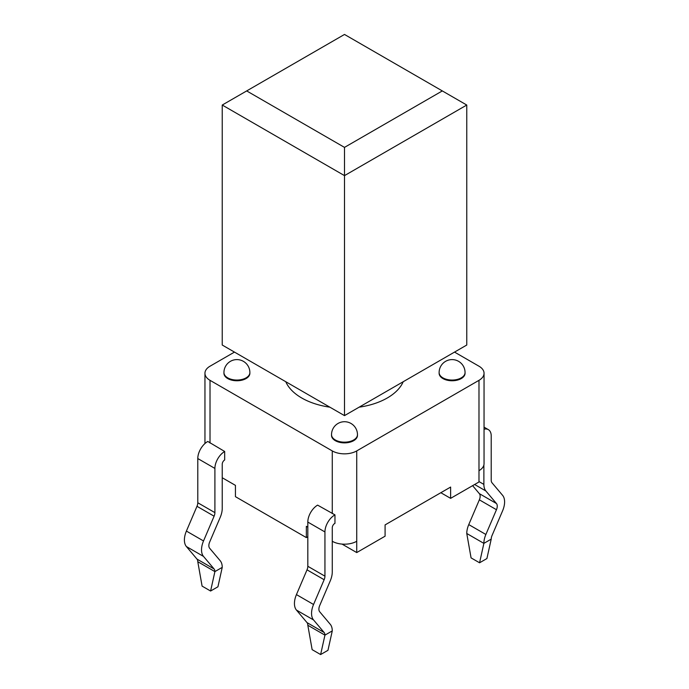 <?xml version="1.0" encoding="UTF-8"?>
<svg xmlns="http://www.w3.org/2000/svg" width="689" height="689" viewBox="0 0 689 689"><rect width="100%" height="100%" fill="white"/><g stroke="black" fill="none" stroke-linecap="round" stroke-linejoin="round"><path stroke-width="1.03" d="M344.5 147.386L246.688 90.922L222.237 105.038L344.5 175.626L466.763 105.038L442.312 90.922L344.5 147.386L344.5 415.622L222.237 345.034L222.237 105.038M246.688 90.922L344.5 34.45L442.312 90.922M466.763 105.038L466.763 345.034L344.5 415.622M329.867 407.173A60.52 34.941 180 0 1 301.704 397.975A60.52 34.941 180 0 1 285.78 381.723M403.22 381.723A60.52 34.941 180 0 1 359.133 407.173M454.533 352.096L478.984 366.212A17.294 9.982 180 0 1 484.048 373.274A17.294 9.982 180 0 1 478.984 380.328L356.73 450.916A17.294 9.982 180 0 1 332.27 450.916L210.016 380.328A17.294 9.982 180 0 1 204.952 373.274A17.294 9.982 180 0 1 210.016 366.212L234.467 352.096M223.942 372.568L223.942 373.274A12.97 7.484 0 0 0 227.74 378.571A12.97 7.484 0 0 0 241.873 380.19A12.97 7.484 0 0 0 249.874 373.274L249.874 372.568A12.97 12.97 0 0 0 236.913 359.598A12.97 12.97 0 0 0 223.942 372.568A12.97 7.484 0 0 0 227.74 377.865A12.97 7.484 0 0 0 241.873 379.484A12.97 7.484 0 0 0 249.874 372.568M331.53 434.681L331.53 435.388A12.97 7.484 0 0 0 335.328 440.684A12.97 7.484 0 0 0 349.461 442.304A12.97 7.484 0 0 0 357.47 435.388L357.47 434.681A12.97 12.97 0 0 0 344.5 421.72A12.97 12.97 0 0 0 331.53 434.681A12.97 7.484 0 0 0 335.328 439.978A12.97 7.484 0 0 0 349.461 441.597A12.97 7.484 0 0 0 357.47 434.681M439.126 372.568L439.126 373.274A12.97 7.484 0 0 0 442.924 378.571A12.97 7.484 0 0 0 457.057 380.19A12.97 7.484 0 0 0 465.058 373.274L465.058 372.568A12.97 12.97 0 0 0 452.087 359.598A12.97 12.97 0 0 0 439.126 372.568A12.97 7.484 0 0 0 442.924 377.865A12.97 7.484 0 0 0 457.057 379.484A12.97 7.484 0 0 0 465.058 372.568M478.984 380.328L478.984 470.682A17.294 9.982 0 0 0 484.048 463.628L484.048 373.274M332.27 541.27A17.294 9.982 0 0 0 356.73 541.27L356.73 552.569L385.091 536.188L385.091 524.897L450.623 487.063L450.623 498.354L478.984 481.981L478.984 470.682M332.27 630.9A17.294 9.982 -60 0 0 330.272 624.312L319.696 611.772A6.916 3.996 120 0 1 319.696 605.579L330.272 580.818A17.294 9.982 -60 0 0 332.27 571.93L332.27 527.722A3.462 1.998 120 0 1 334.966 523.356L334.966 514.872L317.603 505.132A13.832 7.984 -60 0 0 307.819 522.073L307.819 566.28A6.916 3.996 120 0 1 307.018 569.837L296.442 594.598A17.294 9.982 -60 0 0 296.442 610.075L307.018 622.615A6.916 3.996 120 0 1 307.819 625.25L312.134 649.641L320.626 654.55L324.941 635.129L332.27 630.9L327.964 650.313L320.626 654.55M210.593 591.024L202.092 586.115L197.786 561.724A6.916 3.996 120 0 0 196.985 559.089L186.4 546.549A17.294 9.982 -60 0 1 186.4 531.073L196.985 506.312A6.916 3.996 120 0 0 197.786 502.755L197.786 458.547A13.832 7.984 -60 0 1 207.811 441.468L224.683 451.484L224.683 459.959A3.462 1.998 120 0 0 222.237 464.188L222.237 508.404A17.294 9.982 -60 0 1 220.239 517.293L209.654 542.054A6.916 3.996 120 0 0 209.654 548.246L220.239 560.786A17.294 9.982 -60 0 1 222.237 567.366L217.931 586.787L210.593 591.024L214.899 571.603L222.237 567.366M222.237 477.744L235.44 485.366L235.44 496.666L306.355 537.601L307.819 536.757M307.819 527.154L306.355 526.31L306.355 537.601M472.611 485.659L479.346 493.643A6.916 3.996 -60 0 1 479.346 499.835L468.761 524.596A17.294 9.982 120 0 0 466.763 533.484L471.069 557.883L479.57 562.784L483.876 543.371L491.214 539.134L486.908 558.555L479.57 562.784M483.876 465.041L483.876 484.401A17.294 9.982 120 0 0 485.874 490.981L496.459 503.53A6.916 3.996 -60 0 1 496.459 509.714L485.874 534.475A17.294 9.982 120 0 0 483.876 543.371L466.763 533.484M491.214 539.134A6.916 3.996 -60 0 1 492.015 535.577L502.6 510.816A17.294 9.982 120 0 0 502.6 495.339L492.015 482.8A6.916 3.996 -60 0 1 491.214 480.164L491.214 435.956A13.832 7.984 120 0 0 488.346 429.626A13.832 7.984 120 0 0 484.048 429.213M334.966 514.872A13.832 7.984 120 0 0 324.941 531.951L307.819 522.073M307.819 625.25L324.941 635.129A6.916 3.996 120 0 0 324.14 632.502L313.555 619.954A17.294 9.982 -60 0 1 313.555 604.486L324.14 579.725A6.916 3.996 120 0 0 324.941 576.168L324.941 531.951M197.786 561.724L214.899 571.603A6.916 3.996 120 0 0 214.098 568.968L203.522 556.428A17.294 9.982 -60 0 1 203.522 540.96L214.098 516.19A6.916 3.996 120 0 0 214.899 512.633L214.899 468.425A13.832 7.984 -60 0 1 224.683 451.484M440.839 492.713L450.623 498.354M342.054 544.095L356.73 552.569M356.73 541.27L356.73 450.916M332.27 450.916L332.27 513.606M210.016 443.018L210.016 380.328M483.876 484.401L478.984 481.577M485.874 490.981L474.635 484.496M496.459 503.53L479.346 493.643M496.459 509.714L479.346 499.835M485.874 534.475L468.761 524.596M324.14 632.502L307.018 622.615M313.555 619.954L296.442 610.075M313.555 604.486L296.442 594.598M324.14 579.725L307.018 569.837M324.941 576.168L307.819 566.28M196.985 559.089L214.098 568.968M186.4 546.549L203.522 556.428M186.4 531.073L203.522 540.96M196.985 506.312L214.098 516.19M197.786 502.755L214.899 512.633M197.786 458.547L214.899 468.425M204.952 443.527L204.952 373.274M488.346 429.626L484.048 427.146"/></g></svg>
